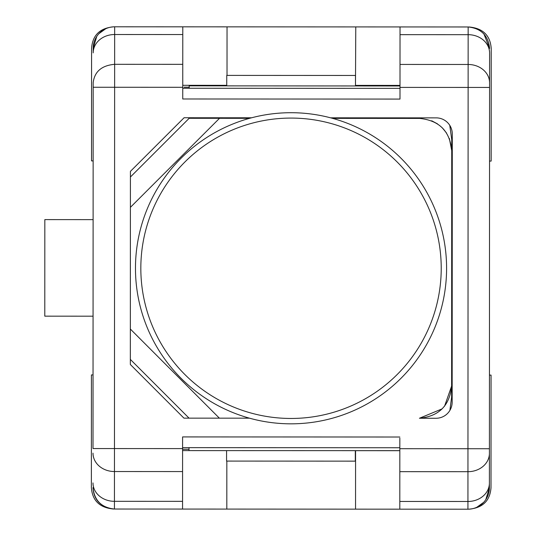 <?xml version="1.0" encoding="UTF-8"?>
<svg xmlns="http://www.w3.org/2000/svg" width="536" height="536" viewBox="0 0 536 536"><rect width="100%" height="100%" fill="white"/><g stroke="black" fill="none" stroke-linecap="round" stroke-linejoin="round"><path stroke-width="0.8" d="M449.369 138.469L451.734 150.603L451.62 397.082L449.898 410.395M399.829 450.662L189.02 450.602L189.02 447.654M189.195 88.252L189.195 85.84L400.003 85.974M449.771 125.337L451.741 139.601L451.734 150.603C449.925 131.132 439.205 120.399 419.567 118.402L332.575 118.362M182.588 449.242L183.922 449.255L182.588 449.242M189.02 449.262L183.928 449.255L189.02 449.262M184.096 87.18L189.195 87.18M431.708 120.781L437.497 123.863M442.321 127.836L446.535 133.035M249.615 118.322L189.175 118.295L189.175 117.759M442.187 408.841L419.427 418.254C438.957 416.338 449.691 405.611 451.627 386.088L444.565 406.181M226.574 450.615L226.567 461.081L355.308 461.141L355.308 450.675M251.605 117.786L184.083 117.753L130.416 171.373L130.416 177.001L189.175 118.295L130.416 177.001L130.328 364.48L183.942 418.147L189.041 418.147L130.328 359.381L130.342 329.037L219.378 418.16L189.041 418.147L130.328 359.381M355.482 85.921L355.482 75.455L226.748 75.395L226.741 85.861M219.519 118.309L130.395 207.345M219.378 418.16L249.475 418.174L219.378 418.16M330.585 117.82L436.197 117.873A16.093 16.093 0 0 1 452.284 133.973L452.156 402.181A16.093 16.093 0 0 1 436.056 418.261L419.427 418.254M135.467 268.268A155.561 155.561 0 0 1 291.028 112.707A155.561 155.561 0 0 1 446.589 268.268A155.561 155.561 0 0 1 291.028 423.829A155.561 155.561 0 0 1 135.467 268.268M399.829 450.702L355.576 450.675L355.549 509.146L114.436 509.033L114.436 501.321L182.562 501.348L182.555 509.066M355.482 85.385L355.777 26.914L468.156 26.968L468.149 34.679A21.453 18.371 0 0 1 489.596 53.064L489.582 82.846A21.453 18.371 180 0 0 468.136 64.467L468.149 34.679L400.024 34.652L400.03 26.934M182.783 26.834L182.783 34.552L114.657 34.518L114.657 26.8L355.777 26.914M489.549 161.081L491.157 161.081L491.211 48.434C490.266 35.363 482.849 28.214 468.96 26.974M468.739 509.187C482.581 508.014 490.005 500.865 491.003 487.753L491.056 375.106L489.448 375.106M93.036 374.919L91.428 374.919L91.375 487.566C92.319 500.637 99.736 507.786 113.625 509.026C100.627 507.049 93.746 499.894 92.989 487.566C94.343 500.51 101.492 507.666 114.436 509.033M113.853 26.813C100.004 27.986 92.581 35.135 91.582 48.247L91.529 160.894L93.137 160.894M93.07 316.186L44.789 316.16L44.836 219.606L93.11 219.633M399.802 509.167L399.809 501.448L467.935 501.482L467.928 509.2L355.549 509.146M400.003 85.405L355.75 85.385M399.809 501.448L399.836 438.12M483.881 33.835L489.603 48.434C488.242 35.49 481.094 28.334 468.156 26.968M114.657 26.8A21.453 21.453 0 0 0 93.19 48.247L93.19 52.876A21.453 18.371 0 0 1 114.657 34.518L114.644 64.307L182.763 64.333L182.749 98.979L399.997 99.08L400.01 64.434L468.136 64.467L468.129 87.428L489.582 87.442L489.596 53.064M467.928 509.2A21.453 21.453 0 0 0 489.395 487.753L485.797 499.639M489.582 82.846L489.395 483.124A21.453 18.371 180 0 1 467.935 501.482L467.948 471.693A21.453 18.371 0 0 0 489.415 453.335L489.395 487.753M483.66 502.346L476.805 507.284M400.024 34.652L400.01 64.434M93.003 453.155A21.453 18.371 0 0 0 114.449 471.533L114.463 448.572L93.003 448.558L93.177 87.254L114.63 87.267L114.644 64.307C101.699 65.466 94.544 71.583 93.177 82.665L93.177 87.254M93.19 52.876L93.19 48.247L96.788 36.361M98.926 33.654L105.78 28.716M399.836 437.021L182.588 436.92L182.575 471.566L114.449 471.533L114.436 501.321A21.453 18.371 180 0 1 92.989 482.936M182.562 501.348L182.575 471.566M226.835 461.081L226.815 509.086M182.588 450.595L189.02 450.602M227.016 75.395L227.036 26.854M226.741 85.325L182.756 85.298M182.763 64.333L182.783 34.552M399.836 447.748L182.588 447.647M489.415 453.335L489.415 448.746L467.955 448.733L467.948 471.693L399.823 471.667M182.756 88.252L400.003 88.353M130.416 171.373L130.416 177.001M452.217 267.571L452.136 262.814M452.136 273.186L452.217 268.429M451.687 254.948A160.921 160.921 0 0 1 451.674 281.206A160.921 160.921 0 0 0 451.687 254.948M140.827 268.268A150.194 150.194 0 0 1 291.028 118.074A150.194 150.194 0 0 1 441.222 268.268A150.194 150.194 0 0 1 291.028 418.462A150.194 150.194 0 0 1 140.827 268.268M182.756 87.301L114.63 87.267L114.463 448.572L182.588 448.599M399.836 448.699L467.955 448.733L468.129 87.428L400.003 87.401"/></g></svg>
